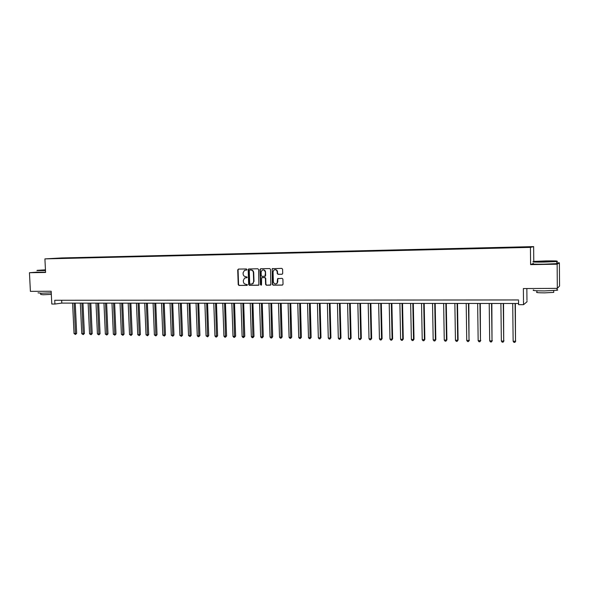 <?xml version="1.0" encoding="UTF-8"?>
<svg xmlns="http://www.w3.org/2000/svg" width="589" height="589" viewBox="0 0 589 589"><rect width="100%" height="100%" fill="white"/><g stroke="black" fill="none" stroke-linecap="round" stroke-linejoin="round"><path stroke-width="0.88" d="M246.946 269.519L246.401 268.952L238.442 269.085L237.72 269.917L238.214 284.634L238.987 285.444L246.946 285.385L247.446 284.804L245.871 284.244C244.413 284.097 243.581 283.228 243.382 281.645L243.345 280.416L244.575 278.06L246.931 277.677L247.196 277.169L245.62 276.609C244.155 276.469 243.331 275.608 243.132 274.018L243.088 272.788L244.538 270.314L246.636 270.064L246.946 269.519M525.727 246.85L522.517 246.968L525.727 246.85M281.962 274.275L282.72 273.429L282.595 269.202L281.785 268.378L272.199 268.687L272.354 284.347L273.149 285.172L282.293 285.098L283.044 284.251L282.889 279.157L282.087 278.332L277.581 278.678L277.11 283.095C275.328 284.531 274.076 284.089 273.355 281.778L273.046 271.919L273.782 270.152C275.542 269.232 276.675 269.799 277.191 271.86L277.242 273.502L278.037 274.327L282.146 274.253M36.997 272.14L29.45 272.722L30.4 291.364L51.169 291.246L51.803 304.034L54.917 304.042L54.733 300.272L518.541 299.956L518.592 304.682L523.533 304.69L526.978 301.811L526.846 288.536M533.398 263.408L530.601 264.63L557.142 264.203L557.327 288.367L523.371 288.558L523.533 304.69M530.601 264.63L530.431 247.373L44.911 258.888L61.86 257.938L533.649 246.614L530.431 247.373M29.45 272.722L45.581 272.464L44.911 258.888M258.63 269.585L257.842 268.768L248.624 268.974L248.175 269.747L248.661 284.546L249.441 285.363L258.851 285.098L258.63 269.585M260.699 268.724L269.747 268.577L270.542 269.394L270.822 284.914L266.383 285.223L265.595 284.406L265.403 278.354L264.608 277.537L261.612 277.728L261.516 284.686L261.347 285.12L260.448 284.693L259.963 269.563L260.699 268.724M557.142 264.203L559.381 262.797L559.55 286.055L557.327 288.367M62.147 258.056L67.146 257.879L62.147 258.056M60.888 258.431L513.556 247.682L527.442 247.24L516.406 247.115L70.474 257.805L67.61 258.276M60.822 258.343L67.787 257.953M533.767 261.42C531.749 261.766 535.202 261.884 544.126 261.781L556.62 261.244C558.144 260.912 554.58 260.802 545.929 260.912L533.767 261.42L533.649 246.614M559.381 262.797L556.811 262.841M54.917 304.042L61.793 303.099L518.578 303.497M61.661 300.272L61.793 303.099M70.489 258.203L70.474 257.805M246.614 270.071L245.355 270.123M245.554 277.765L246.887 277.706M238.574 269.085L238.066 269.88L238.56 284.583L239.333 285.393L247.159 285.326M249.029 268.915L248.514 269.71L249 284.494L249.78 285.312L258.637 285.238M249.773 270.056L249.265 270.638L249.692 283.633L250.237 284.207L252.696 283.714L253.66 281.542L253.373 272.641C253.174 271.043 252.342 270.174 250.87 270.034L250.008 270.027M251.82 284.134L253.027 283.662L253.66 281.542M250.111 270.012L251.201 269.998C252.674 270.13 253.506 270.999 253.704 272.597L253.992 281.49M270.528 285.142L266.383 285.223M262.201 277.544L264.94 277.493L265.727 278.31L265.919 284.347L266.707 285.172M260.817 268.724L260.294 269.526L260.772 284.642L261.229 285.209M265.205 272.074C264.8 270.196 263.762 269.563 262.098 270.189L261.111 272.133L261.221 275.593L262.017 276.41L265.028 276.204L265.529 272.03C265.3 270.506 264.476 269.791 263.055 269.887M264.748 276.351L265.352 276.16L265.315 275.534M265.529 272.03L265.639 275.49M275.004 269.659C276.44 269.563 277.272 270.277 277.507 271.816L277.552 273.465L278.354 274.283L282.205 274.231M275.947 283.927L277.426 283.037L277.493 281.741M278.229 278.376L277.728 279.171L277.802 281.689M272.744 268.525L272.206 269.335L272.67 284.296L273.465 285.113L282.558 285.039M72.594 303.107L74.037 333.558L75.576 333.588L76.666 333.374L75.237 303.107M76.666 333.374L75.488 334.471L74.133 303.107M75.488 334.471L74.037 333.558M80.332 303.114L81.768 333.698L83.321 333.727L84.396 333.507L82.983 303.114M84.396 333.507L83.218 334.611L81.893 303.114M83.218 334.611L81.768 333.698M88.144 303.121L89.557 333.83L91.126 333.86L92.193 333.646L90.794 303.121M92.193 333.646L91.023 334.751L89.712 303.121M91.023 334.751L89.557 333.83M96.022 303.129L97.421 333.97L99.004 334L100.056 333.779L98.672 303.129M100.056 333.779L98.886 334.891L97.605 303.129M98.886 334.891L97.421 333.97M103.958 303.136L105.35 334.11L106.94 334.14L107.986 333.919L106.616 303.136M107.986 333.919L106.823 335.031L105.556 303.136M106.823 335.031L105.35 334.11M45.456 269.836L37.195 270.336L45.478 270.351M45.493 270.579L36.916 270.572M43.917 270.263L41.605 270.204L45.456 269.961M51.25 292.851L41.436 293.234L38.035 292.851M45.648 291.275L38.44 291.319M51.324 294.382L43.159 294.75L40.707 294.463L40.648 293.234M45.574 272.228L37.004 272.199M556.664 261.244C557.739 261.317 557.82 261.413 556.907 261.531L544.111 262.076C535.106 262.186 531.536 262.061 533.376 261.722M545.488 261.126L550.708 261.302L539.288 261.391L545.488 261.126M549.294 261.406L540.798 261.575M557.01 289.714C557.989 289.884 557.989 290.068 557.017 290.259L544.354 290.914C535.372 290.863 531.801 290.539 533.641 289.943M550.362 288.404L538.552 288.47M553.734 291.975L553.734 292.387L544.634 292.866C538.169 292.821 535.592 292.578 536.91 292.129L536.903 290.775M556.819 263.327C557.798 263.416 557.798 263.519 556.819 263.636L544.126 264.181C535.129 264.277 531.55 264.144 533.398 263.776M111.969 303.136L113.346 334.25L114.951 334.28L115.981 334.059L114.627 303.144M115.981 334.059L114.826 335.178L113.581 303.144M114.826 335.178L113.346 334.25M120.053 303.144L121.408 334.39L123.035 334.419L124.051 334.199L122.711 303.151M124.051 334.199L122.895 335.325L121.68 303.151M122.895 335.325L121.408 334.39M128.203 303.151L129.543 334.537L131.185 334.567L132.186 334.338L130.861 303.158M132.186 334.338L131.038 335.472L129.838 303.158M131.038 335.472L129.543 334.537M136.427 303.158L137.752 334.677L139.402 334.707L140.396 334.486L139.085 303.166M140.396 334.486L139.247 335.62L138.076 303.166M139.247 335.62L137.752 334.677M144.717 303.166L146.028 334.824L147.699 334.854L148.678 334.626L147.383 303.173M148.678 334.626L147.53 335.767L146.389 303.173M147.53 335.767L146.028 334.824M153.088 303.173L154.384 334.972L156.063 335.001L157.027 334.773L155.746 303.18M157.027 334.773L155.886 335.914L154.767 303.18M155.886 335.914L154.384 334.972M161.526 303.18L162.807 335.119L164.5 335.148L165.457 334.92L164.191 303.188M165.457 334.92L164.316 336.069L163.227 303.188M164.316 336.069L162.807 335.119M170.044 303.188L171.311 335.266L173.019 335.296L173.954 335.067L172.71 303.195M173.954 335.067L172.827 336.223L171.76 303.195M172.827 336.223L171.311 335.266M178.636 303.195L179.881 335.421L181.603 335.45L182.531 335.215L181.302 303.202M182.531 335.215L181.405 336.378L180.367 303.202M181.405 336.378L179.881 335.421M187.309 303.202L188.532 335.568L190.276 335.597L191.189 335.369L189.975 303.21M191.189 335.369L190.063 336.533L189.047 303.21M190.063 336.533L188.532 335.568M196.056 303.21L197.263 335.723L199.023 335.752L199.914 335.516L198.721 303.217M199.914 335.516L198.802 336.687L197.816 303.217M198.802 336.687L198.095 336.68L197.263 335.723M204.884 303.217L206.076 335.877L207.843 335.907L208.727 335.671L207.549 303.225M208.727 335.671L207.615 336.849L206.658 303.225M207.615 336.849L206.076 335.877M213.792 303.225L214.963 336.032L216.752 336.061L217.613 335.826L216.457 303.232M217.613 335.826L216.509 337.011L215.581 303.232M216.509 337.011L215.795 336.996L214.963 336.032M222.775 303.239L223.93 336.186L225.734 336.223L226.588 335.98L225.447 303.239M226.588 335.98L225.484 337.173L224.586 303.239M225.484 337.173L224.762 337.158L223.93 336.186M231.852 303.247L232.986 336.348L234.805 336.378L235.637 336.142L234.518 303.247M235.637 336.142L234.547 337.335L233.671 303.247M234.547 337.335L233.818 337.32L232.986 336.348M241.004 303.254L242.116 336.51L243.956 336.54L244.774 336.297L243.677 303.254M244.774 336.297L243.684 337.497L242.845 303.254M243.684 337.497L242.948 337.482L242.116 336.51M250.244 303.261L251.341 336.672L253.189 336.702L253.992 336.459L252.917 303.261M253.992 336.459L252.909 337.666L252.099 303.261M252.909 337.666L252.173 337.652L251.341 336.672M259.572 303.269L260.64 336.834L262.517 336.864L263.298 336.621L262.238 303.269M263.298 336.621L262.223 337.836L261.442 303.269M262.223 337.836L261.472 337.821L260.64 336.834M268.982 303.276L270.034 336.996L271.927 337.033L272.692 336.79L271.654 303.276M272.692 336.79L271.625 338.005L270.874 303.276M271.625 338.005L270.866 337.99L270.034 336.996M278.487 303.283L279.517 337.166L281.424 337.195L282.175 336.952L281.159 303.283M282.175 336.952L281.108 338.174L280.393 303.283M281.108 338.174L280.342 338.16L279.517 337.166M288.073 303.291L289.081 337.335L291.01 337.364L291.739 337.122L290.745 303.298M291.739 337.122L290.686 338.344L290.002 303.291M290.686 338.344L289.913 338.329L289.081 337.335M297.762 303.298L298.741 337.504L300.684 337.534L301.399 337.283L300.427 303.306M301.399 337.283L300.353 338.52L299.705 303.306M300.353 338.52L299.573 338.506L298.741 337.504M307.532 303.313L308.496 337.674L310.455 337.711L311.154 337.453L310.204 303.313M311.154 337.453L310.108 338.697L309.497 303.313M310.108 338.697L309.321 338.682L308.496 337.674M317.405 303.32L318.34 337.843L320.32 337.88L320.998 337.63L320.07 303.32M320.998 337.63L319.96 338.874L320.32 337.88L319.385 303.32M319.96 338.874L319.164 338.859L318.34 337.843M327.366 303.328L328.279 338.02L330.282 338.057L330.937 337.799L330.031 303.328M330.937 337.799L329.906 339.05L330.282 338.057L329.369 303.328M329.906 339.05L329.104 339.036L328.279 338.02M337.423 303.335L338.314 338.196L340.332 338.233L340.972 337.976L340.089 303.335M340.972 337.976L339.949 339.235L340.332 338.233L339.448 303.335M339.949 339.235L339.139 339.22L338.314 338.196M347.584 303.342L348.445 338.373L350.484 338.41L351.103 338.152L350.249 303.35M351.103 338.152L350.087 339.419L350.484 338.41L349.623 303.35M350.087 339.419L349.27 339.404L348.445 338.373M357.84 303.357L358.679 338.55L360.733 338.587L361.329 338.329L360.505 303.357M361.329 338.329L360.321 339.603L360.733 338.587L359.901 303.357M360.321 339.603L359.504 339.588L358.679 338.55M368.191 303.364L369.008 338.734L371.085 338.771L371.659 338.513L370.856 303.364M371.659 338.513L370.665 339.787L371.085 338.771L370.275 303.364M370.665 339.787L369.833 339.772L369.008 338.734M378.653 303.372L379.441 338.918L381.539 338.955L382.092 338.69L381.319 303.372M382.092 338.69L381.098 339.978L381.539 338.955L380.759 303.372M381.098 339.978L380.266 339.963L379.441 338.918M389.219 303.379L389.977 339.102L392.097 339.139L392.627 338.874L391.876 303.387M392.627 338.874L391.641 340.162L392.097 339.139L391.339 303.379M391.641 340.162L390.794 340.147L389.977 339.102M399.887 303.387L400.616 339.286L402.758 339.323L403.266 339.058L402.545 303.394M403.266 339.058L402.294 340.354L402.758 339.323L402.029 303.394M402.294 340.354L401.433 340.339L400.616 339.286M410.658 303.401L411.365 339.478L413.53 339.514L414.008 339.249L413.316 303.401M414.008 339.249L413.044 340.552L413.53 339.514L412.83 303.401M413.044 340.552L412.182 340.538L411.365 339.478M421.54 303.409L422.217 339.669L424.404 339.706L424.86 339.433L424.198 303.409M424.86 339.433L423.903 340.744L424.404 339.706L423.734 303.409M423.903 340.744L423.035 340.729L422.217 339.669M432.54 303.416L433.18 339.86L435.389 339.897L435.823 339.625L435.19 303.423M435.823 339.625L434.881 340.943L435.389 339.897L434.748 303.423M434.881 340.943L433.997 340.928L433.18 339.86M443.642 303.431L444.261 340.052L446.484 340.096L446.896 339.816L446.293 303.431M446.896 339.816L445.961 341.141L446.484 340.096L445.873 303.431M445.961 341.141L445.07 341.127L444.261 340.052M454.863 303.438L455.444 340.251L457.697 340.287L458.08 340.015L457.513 303.438M458.08 340.015L457.152 341.348L457.697 340.287L457.116 303.438M457.152 341.348L456.254 341.333L455.444 340.251M466.194 303.445L466.746 340.449L469.021 340.486L468.844 303.453M469.381 340.214L468.461 341.546L469.021 340.486L468.476 303.453M468.461 341.546L467.556 341.532L466.746 340.449M477.642 303.46L478.165 340.648L480.462 340.692L480.285 303.46M480.793 340.413L479.888 341.753L480.462 340.692L479.947 303.46M479.888 341.753L478.975 341.738L478.165 340.648M489.216 303.468L489.702 340.854L492.021 340.891L491.852 303.468M492.33 340.611L491.432 341.966L492.021 340.891L491.543 303.468M491.432 341.966L490.504 341.944L489.702 340.854M500.9 303.475L501.357 341.053L503.705 341.097L503.543 303.482M503.985 340.81L503.094 342.172L503.705 341.097L503.256 303.482M503.094 342.172L502.159 342.157L501.357 341.053M512.717 303.49L513.137 341.259L515.508 341.303L515.353 303.49M515.758 341.016L514.882 342.386L515.508 341.303L515.095 303.49M514.882 342.386L513.939 342.371L513.137 341.259M556.819 263.636L556.804 261.545M553.726 290.613L553.734 292.387M557.017 290.259L557.003 288.367"/></g></svg>
